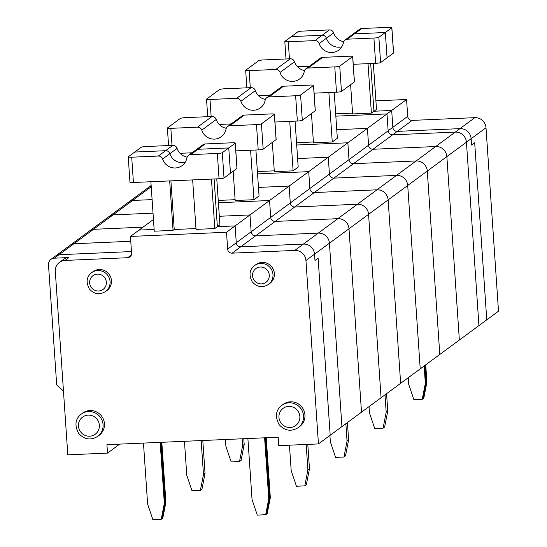 <?xml version="1.0" encoding="UTF-8"?>
<svg xmlns="http://www.w3.org/2000/svg" width="547" height="547" viewBox="0 0 547 547"><rect width="100%" height="100%" fill="white"/><g stroke="black" fill="none" stroke-linecap="round" stroke-linejoin="round"><path stroke-width="0.82" d="M307.455 66.296L307.551 67.616M131.348 255.011L127.69 257.705L65.038 260.434A10.646 10.366 -126.4 0 0 55.309 271.428L67.814 454.837L107.499 453.107L106.925 444.677L278.184 437.217L278.758 445.648L318.443 443.925L305.937 260.509A10.646 10.366 53.6 0 0 294.778 250.423L232.119 253.158L240.728 246.806L303.387 244.078L318.265 233.111L255.606 235.839A4.26 4.15 53.6 0 1 251.141 231.805L249.993 214.937L219.326 216.277L249.993 214.937L251.141 231.805A4.26 4.15 -126.4 0 0 255.606 235.839L318.265 233.111A10.646 10.366 53.6 0 1 329.424 243.196L341.93 426.605L329.424 243.196A10.646 10.366 -126.4 0 0 318.265 233.111L337.834 218.677A10.646 10.366 53.6 0 1 348.993 228.762A10.646 10.366 -126.4 0 0 337.834 218.677L275.175 221.412L337.834 218.677L357.41 204.25L294.751 206.978A4.26 4.15 53.6 0 1 290.286 202.944L289.137 186.076L258.471 187.416L289.137 186.076L290.286 202.944A4.26 4.15 -126.4 0 0 294.751 206.978L357.41 204.25A10.646 10.366 53.6 0 1 368.569 214.335L381.074 397.744L368.569 214.335A10.646 10.366 -126.4 0 0 357.41 204.25L376.979 189.816A10.646 10.366 53.6 0 1 388.138 199.908A10.646 10.366 -126.4 0 0 376.979 189.816L314.32 192.551L376.979 189.816L396.548 175.389L333.896 178.117A4.26 4.15 53.6 0 1 329.431 174.083L328.282 157.215L297.616 158.555L328.282 157.215L329.431 174.083A4.26 4.15 -126.4 0 0 333.896 178.117L396.548 175.389A10.646 10.366 53.6 0 1 407.713 185.474L420.219 368.883L407.713 185.474A10.646 10.366 -126.4 0 0 396.548 175.389L416.123 160.955A10.646 10.366 53.6 0 1 427.282 171.047A10.646 10.366 -126.4 0 0 416.123 160.955L353.465 163.69L416.123 160.955L435.692 146.528L373.04 149.256A4.26 4.15 53.6 0 1 368.575 145.222L367.427 128.36L336.761 129.694L367.427 128.36L368.575 145.222A4.26 4.15 -126.4 0 0 373.04 149.256L435.692 146.528A10.646 10.366 53.6 0 1 446.858 156.613L459.357 340.022L446.858 156.613A10.646 10.366 -126.4 0 0 435.692 146.528L455.268 132.1A10.646 10.366 53.6 0 1 466.427 142.186L478.933 325.595L466.427 142.186A10.646 10.366 -126.4 0 0 455.268 132.1L392.609 134.829A4.26 4.15 53.6 0 1 388.144 130.795L386.996 113.926L388.144 130.795A4.26 4.15 -126.4 0 0 392.609 134.829L455.268 132.1L459.965 128.634L397.307 131.362A4.26 4.15 53.6 0 1 392.842 127.328L391.693 110.467L373.943 111.239L370.688 63.541L373.943 111.239L371.399 113.113L368.028 63.657M391.864 27.637A4.26 0.533 -3.9 0 0 388.397 27.35L361.758 28.512L354.518 33.852L385.334 32.505L391.789 27.747A4.26 0.533 -3.9 0 0 391.864 27.637L393.587 52.936A4.26 0.533 -3.9 0 1 393.519 53.045L387.057 57.804L385.334 32.505L378.873 37.271L380.596 62.57L387.057 57.804L385.334 32.505L354.518 33.852L347.277 39.186L373.916 38.03L375.639 63.329L353.253 64.3M378.873 37.271A4.26 0.533 176.1 0 1 373.916 38.03M297.493 66.727L309.458 66.208M380.596 62.57A4.26 0.533 176.1 0 1 375.639 63.329M347.277 39.186A4.26 4.15 -126.4 0 0 343.448 42.529A12.779 12.444 -126.4 0 1 319.181 43.582A4.26 4.15 -126.4 0 0 314.922 40.601L288.283 41.757A4.26 0.533 -3.9 0 1 284.816 41.469L286.006 58.967M345.034 39.979L352.275 34.639A4.26 4.15 -126.4 0 1 354.518 33.852A4.26 4.15 -126.4 0 0 352.275 34.639L359.516 29.299A4.26 4.15 -126.4 0 1 361.758 28.512M319.181 43.582L326.422 38.242A12.779 12.444 -126.4 0 0 341.786 46.816A12.779 12.444 -126.4 0 1 326.422 38.242A4.26 4.15 -126.4 0 0 322.162 35.261L291.346 36.601L297.807 31.842A4.26 0.533 -3.9 0 1 302.764 31.083L329.403 29.921A4.26 4.15 -126.4 0 1 333.663 32.909L326.422 38.242A4.26 4.15 -126.4 0 0 322.162 35.261L291.346 36.601L284.891 41.36A4.26 0.533 -3.9 0 0 284.816 41.469M318.443 443.925L330.183 435.262L318.115 258.177L314.983 260.488L314.546 254.164L348.993 228.762L361.499 412.178L348.993 228.762L388.138 199.908L400.643 383.317L388.138 199.908L427.282 171.047L439.788 354.456L427.282 171.047L471.124 138.719A10.646 10.366 53.6 0 0 459.965 128.634A10.646 10.366 53.6 0 1 471.124 138.719L471.555 145.044L474.687 142.733L486.762 319.824L498.502 311.161L486.003 127.752A10.646 10.366 53.6 0 0 474.837 117.667L412.185 120.395A4.26 4.15 53.6 0 1 407.72 116.361L406.571 99.499L375.905 100.833M350.606 84.682L352.603 113.933L371.399 113.113M352.541 113.12L335.68 113.851M216.776 178.869L219.908 224.803L217.364 226.677L235.114 225.904L236.27 242.772A4.26 4.15 53.6 0 0 240.728 246.806L303.387 244.078A10.646 10.366 53.6 0 1 314.546 254.164L314.983 260.488L318.115 258.177L330.183 435.262L361.499 412.178L486.762 319.824L474.687 142.733L471.555 145.044L471.124 138.719L486.003 127.752M192.653 179.922L196.024 229.378L214.821 228.557L217.364 226.677L214.109 178.985L217.364 226.677L235.114 225.904L269.562 200.51L270.71 217.371A4.26 4.15 -126.4 0 0 275.175 221.412A4.26 4.15 53.6 0 1 270.71 217.371L269.562 200.51L308.706 171.649L309.855 188.517A4.26 4.15 -126.4 0 0 314.32 192.551A4.26 4.15 53.6 0 1 309.855 188.517L308.706 171.649L328.282 157.215L347.851 142.788L349 159.656A4.26 4.15 -126.4 0 0 353.465 163.69A4.26 4.15 53.6 0 1 349 159.656L347.851 142.788L406.571 99.499M386.996 113.926L335.837 116.155L386.996 113.926M424.151 365.984L425.334 383.379L422.229 399.296L413.874 399.659L408.63 384.103L408.192 377.751M422.229 399.296L423.016 398.715L426.12 382.797L424.93 365.41L426.12 382.797L426.899 382.223L425.716 364.828M425.334 383.379L426.12 382.797L423.016 398.715L423.795 398.141L426.899 382.223M474.837 117.667L459.965 128.634L397.307 131.362A4.26 4.15 53.6 0 1 392.842 127.328L391.693 110.467L373.943 111.239L376.486 109.359L373.355 63.425M333.663 32.909A12.779 12.444 -126.4 0 0 343.701 41.681M151.184 186.158A6.386 6.222 -126.4 0 0 148.832 187.218A6.386 6.222 53.6 0 1 151.184 186.158M347.851 142.788L296.693 145.017L347.851 142.788M151.136 185.515L55.664 255.9A6.386 6.222 53.6 0 1 59.028 254.724L73.9 243.757L130.76 241.275L73.9 243.757A6.386 6.222 -126.4 0 0 70.542 244.933A6.386 6.222 53.6 0 1 73.9 243.757L93.475 229.323L143.013 227.169L93.475 229.323A6.386 6.222 -126.4 0 0 90.111 230.506A6.386 6.222 53.6 0 1 93.475 229.323L113.044 214.896L153.023 213.152L113.044 214.896A6.386 6.222 -126.4 0 0 109.687 216.072A6.386 6.222 53.6 0 1 113.044 214.896L132.62 200.462A6.386 6.222 -126.4 0 0 129.256 201.645A6.386 6.222 53.6 0 1 132.62 200.462L152.1 199.614L132.62 200.462L151.225 186.746M308.706 171.649L257.548 173.878L308.706 171.649M269.562 200.51L218.403 202.739L269.562 200.51M247.887 438.537L252.051 499.548L257.302 515.103L265.651 514.734L268.755 498.823L269.541 498.242L265.418 437.771L269.541 498.242L266.437 514.159L267.216 513.585L270.321 497.667L266.239 437.737M265.651 514.734L266.437 514.159L269.541 498.242L270.321 497.667M143.464 443.084L147.622 504.095L152.873 519.65L161.228 519.288L164.332 503.37L165.112 502.789L160.989 442.325L165.112 502.789L162.008 518.706L162.794 518.132L165.898 502.214L161.809 442.291M161.228 519.288L162.008 518.706L165.112 502.789L165.898 502.214M107.499 453.107L119.69 444.123M236.94 168.483L235.217 143.191L228.755 147.95L230.478 173.249L236.94 168.483A4.26 0.533 -3.9 0 0 237.008 168.38A4.26 0.533 -3.9 0 0 236.926 168.278M177.084 148.346L169.844 153.686A4.26 4.15 -126.4 0 0 165.584 150.698L134.767 152.045L141.229 147.28A4.26 0.533 -3.9 0 1 146.186 146.521L172.825 145.365A4.26 4.15 -126.4 0 1 177.084 148.346A12.779 12.444 -126.4 0 0 187.122 157.126M205.18 143.95L197.939 149.29L228.755 147.95L222.294 152.709A4.26 0.533 176.1 0 1 217.337 153.468L190.698 154.63A4.26 4.15 -126.4 0 0 186.869 157.967A12.779 12.444 -126.4 0 1 162.603 159.027L169.844 153.686A12.779 12.444 -126.4 0 0 185.214 162.254A12.779 12.444 -126.4 0 1 169.844 153.686A4.26 4.15 -126.4 0 0 165.584 150.698L158.343 156.039L131.704 157.201A4.26 0.533 -3.9 0 1 128.237 156.914L129.96 182.213A4.26 0.533 -3.9 0 0 133.427 182.5L219.06 178.766A4.26 0.533 176.1 0 0 224.024 178.007L230.478 173.249L228.755 147.95L197.939 149.29A4.26 4.15 -126.4 0 0 195.703 150.083L202.944 144.743A4.26 4.15 -126.4 0 1 205.18 143.95L231.819 142.794A4.26 0.533 -3.9 0 1 235.285 143.082L237.008 168.38M59.028 254.724L131.465 251.565L59.028 254.724A6.386 6.222 53.6 0 0 55.664 255.9L50.967 259.367A6.386 6.222 53.6 0 1 54.331 258.184L59.028 254.724M153.454 219.47L139.041 230.089L154.131 229.432L139.041 230.089L130.432 236.441L131.581 253.309A4.26 4.15 -126.4 0 1 127.69 257.705M50.967 259.367A6.386 6.222 53.6 0 0 48.498 264.782L56.69 384.944L63.466 391.071M59.432 262.403L63.349 259.517A10.646 10.366 -126.4 0 1 68.949 257.548L54.331 258.184M195.97 228.564L174.226 229.508L173.05 230.376L154.254 231.196L150.883 181.741M232.119 253.158A4.26 4.15 53.6 0 1 227.655 249.124L226.506 232.256L130.432 236.441M226.506 232.256L235.114 225.904L236.27 242.772L407.72 116.361M169.679 180.92L173.05 230.376M174.226 229.508L170.91 180.866M211.45 179.101L214.821 228.557M190.698 154.63L197.939 149.29A4.26 4.15 -126.4 0 0 195.703 150.083L188.455 155.416M162.603 159.027A4.26 4.15 -126.4 0 0 158.343 156.039M128.237 156.914A4.26 0.533 -3.9 0 1 128.313 156.804L134.767 152.045L165.584 150.698L172.825 145.365M412.185 120.395L240.728 246.806A4.26 4.15 53.6 0 1 236.27 242.772L227.655 249.124M294.778 250.423L303.387 244.078A10.646 10.366 53.6 0 1 314.546 254.164L305.937 260.509M298.211 427.651L299.578 426.639A13.846 13.477 -126.4 0 0 304.939 414.906A13.846 13.477 -126.4 0 0 297 403.166A13.846 13.477 -126.4 0 0 283.148 404.356L281.78 405.368C275.77 410.1 274.868 416.499 279.086 424.561C284.755 430.858 291.134 431.884 298.211 427.651A13.846 13.477 -126.4 0 0 303.571 415.918A13.846 13.477 -126.4 0 0 295.633 404.171A13.846 13.477 -126.4 0 0 281.78 405.368M105.544 291.551L106.911 290.539A11.713 11.405 -126.4 0 0 104.73 270.676A11.713 11.405 -126.4 0 0 93.011 271.688L91.643 272.693C86.542 276.714 85.783 282.129 89.346 288.946C94.146 294.272 99.547 295.141 105.544 291.551A11.713 11.405 -126.4 0 0 103.362 271.688A11.713 11.405 -126.4 0 0 91.643 272.693M97.708 436.383L99.082 435.378A13.846 13.477 -126.4 0 0 104.443 423.645A13.846 13.477 -126.4 0 0 96.498 411.898A13.846 13.477 -126.4 0 0 82.652 413.088L81.277 414.1C75.267 418.838 74.371 425.231 78.583 433.299C84.259 439.59 90.631 440.622 97.708 436.383A13.846 13.477 -126.4 0 0 103.068 424.65A13.846 13.477 -126.4 0 0 95.13 412.91A13.846 13.477 -126.4 0 0 81.277 414.1M268.447 284.454L269.821 283.449A11.713 11.405 -126.4 0 0 267.633 263.579A11.713 11.405 -126.4 0 0 255.914 264.591L254.546 265.596C249.453 269.616 248.687 275.032 252.256 281.849C257.056 287.175 262.451 288.043 268.447 284.454A11.713 11.405 -126.4 0 0 266.266 264.591A11.713 11.405 -126.4 0 0 254.546 265.596M268.755 498.823L264.598 437.812M164.332 503.37L160.168 442.359M306.163 444.458L307.899 469.962L304.795 485.88L296.44 486.242L291.195 470.687L289.452 445.183M190.028 152.88L190.117 154.199M274.355 114.33L261.439 123.854L263.162 149.146L276.085 139.622L274.355 114.33A4.26 0.533 -3.9 0 0 274.43 114.22A4.26 0.533 -3.9 0 0 270.963 113.933L244.324 115.096A4.26 4.15 -126.4 0 0 242.089 115.882L227.6 126.555A4.26 4.15 -126.4 0 0 226.014 129.113A12.779 12.444 -126.4 0 1 201.747 130.165A4.26 4.15 -126.4 0 0 197.488 127.177L170.849 128.34A4.26 0.533 -3.9 0 1 167.382 128.053L168.579 145.55M250.594 150.24L253.965 199.696L259.052 195.942L255.921 150.008M263.162 149.146A4.26 0.533 176.1 0 1 258.205 149.905L235.819 150.883M180.059 153.31L192.024 152.791M167.382 128.053A4.26 0.533 -3.9 0 1 167.457 127.943L180.373 118.419A4.26 0.533 -3.9 0 1 185.33 117.66L211.969 116.504A4.26 4.15 -126.4 0 1 216.229 119.485A12.779 12.444 -126.4 0 0 226.267 128.265M244.324 115.096L229.843 125.769A4.26 4.15 -126.4 0 0 227.6 126.555M229.843 125.769L256.481 124.613L258.205 149.905M261.439 123.854A4.26 0.533 176.1 0 1 256.481 124.613M200.373 490.427L201.939 489.271L205.043 473.353L203.477 474.509L200.373 490.427L192.018 490.789L186.766 475.234L184.455 441.299M307.899 469.962L309.465 468.806L307.804 444.383M304.795 485.88L306.361 484.724L309.465 468.806M203.477 474.509L201.159 440.574M205.043 473.353L202.8 440.499M233.172 171.259L235.169 200.517L253.965 199.696M235.114 199.703L218.246 200.434M345.861 423.706L347.044 441.101L343.94 457.018L335.584 457.381L330.34 441.826L329.903 435.467M229.166 124.019L229.261 125.338M313.499 85.469L300.583 94.993L302.306 120.285L315.229 110.767L313.499 85.469A4.26 0.533 -3.9 0 0 313.575 85.359A4.26 0.533 -3.9 0 0 310.108 85.072L283.469 86.235A4.26 4.15 -126.4 0 0 281.233 87.021L266.745 97.701A4.26 4.15 -126.4 0 0 265.158 100.251A12.779 12.444 -126.4 0 1 240.892 101.304A4.26 4.15 -126.4 0 0 236.632 98.316L209.993 99.479A4.26 0.533 -3.9 0 1 206.527 99.192L207.723 116.689M289.739 121.379L293.11 170.835L298.197 167.081L295.065 121.147M302.306 120.285A4.26 0.533 176.1 0 1 297.349 121.044L274.963 122.022M219.203 124.449L231.169 123.93M206.527 99.192A4.26 0.533 -3.9 0 1 206.602 99.082L219.518 89.558A4.26 0.533 -3.9 0 1 224.475 88.799L251.114 87.643A4.26 4.15 -126.4 0 1 255.374 90.624A12.779 12.444 -126.4 0 0 265.411 99.404M283.469 86.235L268.987 96.908A4.26 4.15 -126.4 0 0 266.745 97.701M268.987 96.908L295.626 95.752L297.349 121.044M300.583 94.993A4.26 0.533 176.1 0 1 295.626 95.752M239.511 461.565L241.077 460.41L244.188 444.492L242.622 445.648L239.511 461.565L231.162 461.928L225.911 446.373L225.439 439.514M347.044 441.101L348.61 439.945L347.427 422.551M343.94 457.018L345.506 455.863L348.61 439.945M242.622 445.648L242.15 438.79M244.188 444.492L243.791 438.715M272.317 142.405L274.314 171.655L293.11 170.835M274.259 170.842L257.391 171.573M385.006 394.845L386.189 412.24L383.085 428.157L374.729 428.52L369.485 412.964L369.047 406.612M268.31 95.157L268.406 96.477M352.644 56.608L339.728 66.132L341.451 91.431L354.374 81.906L352.644 56.608A4.26 0.533 -3.9 0 0 352.719 56.498A4.26 0.533 -3.9 0 0 349.253 56.211L322.614 57.373A4.26 4.15 -126.4 0 0 320.378 58.16L305.889 68.84A4.26 4.15 -126.4 0 0 304.303 71.39A12.779 12.444 -126.4 0 1 280.037 72.443A4.26 4.15 -126.4 0 0 275.777 69.462L249.138 70.618A4.26 0.533 -3.9 0 1 245.671 70.331L246.861 87.828M328.884 92.518L332.255 141.974L337.342 138.22L334.21 92.286M341.451 91.431A4.26 0.533 176.1 0 1 336.494 92.19L314.108 93.161M258.348 95.588L270.314 95.069M245.671 70.331A4.26 0.533 -3.9 0 1 245.747 70.221L258.663 60.703A4.26 0.533 -3.9 0 1 263.62 59.938L290.259 58.782A4.26 4.15 -126.4 0 1 294.518 61.763A12.779 12.444 -126.4 0 0 304.556 70.542M322.614 57.373L308.132 68.047A4.26 4.15 -126.4 0 0 305.889 68.84M308.132 68.047L334.771 66.891L336.494 92.19M339.728 66.132A4.26 0.533 176.1 0 1 334.771 66.891M386.189 412.24L387.755 411.084L386.572 393.69M383.085 428.157L384.65 427.002L387.755 411.084M311.462 113.544L313.458 142.794L332.255 141.974M313.404 141.981L296.536 142.712M329.403 29.921L314.922 40.601M289.445 58.816L288.283 41.757M393.519 53.045L391.789 27.747M68.949 257.548L65.038 260.434M222.294 152.709L224.024 178.007M217.337 153.468L219.06 178.766M133.427 182.5L131.704 157.201M269.268 275.093A8.52 8.294 -126.4 0 0 256.235 268.338A8.52 8.294 -126.4 0 0 257.234 282.943A8.52 8.294 -126.4 0 0 269.268 275.093M99.349 425.224A10.646 10.366 -126.4 0 0 83.062 416.773A10.646 10.366 -126.4 0 0 84.306 435.029A10.646 10.366 -126.4 0 0 99.349 425.224M106.357 282.19A8.52 8.294 -126.4 0 0 93.332 275.435A8.52 8.294 -126.4 0 0 94.323 290.04A8.52 8.294 -126.4 0 0 106.357 282.19M299.852 416.486A10.646 10.366 -126.4 0 0 283.565 408.041A10.646 10.366 -126.4 0 0 284.809 426.298A10.646 10.366 -126.4 0 0 299.852 416.486M216.229 119.485L201.747 130.165M211.969 116.504L197.488 127.177M172.011 145.399L170.849 128.34M255.374 90.624L240.892 101.304M251.114 87.643L236.632 98.316M211.156 116.538L209.993 99.479M294.518 61.763L280.037 72.443M290.259 58.782L275.777 69.462M250.3 87.677L249.138 70.618M274.43 114.22L276.153 139.519M313.575 85.359L315.298 110.658M352.719 56.498L354.442 81.797"/></g></svg>
